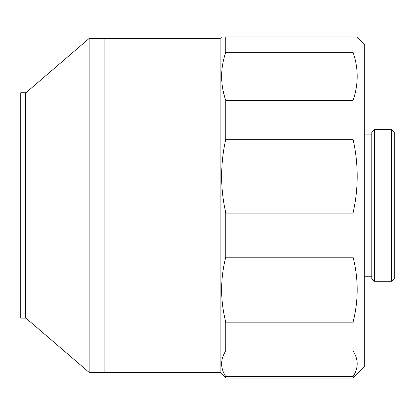 <?xml version="1.0" encoding="UTF-8"?>
<svg xmlns="http://www.w3.org/2000/svg" width="415" height="415" viewBox="0 0 415 415"><rect width="100%" height="100%" fill="white"/><g stroke="black" fill="none" stroke-linecap="round" stroke-linejoin="round"><path stroke-width="0.62" d="M20.75 92.747L20.75 318.134L25.507 318.134L25.507 92.747L20.75 92.747M25.507 93.121L89.152 38.455L89.152 372.426L104.129 372.426L104.129 205.441L104.129 372.426L220.152 372.426L220.152 38.455L221.651 36.961M220.152 372.426L225.77 378.039L225.77 376.581C220.266 368.032 220.266 359.489 225.77 350.94L225.77 322.144C220.266 300.502 220.266 278.859 225.77 257.222L225.77 213.097L224.25 205.441C220.329 183.534 220.832 161.476 225.77 139.269L225.77 100.472C220.266 84.406 220.266 68.345 225.77 52.285L225.77 36.961C220.266 36.961 220.266 36.961 225.77 36.961C220.266 36.961 220.266 36.961 225.77 36.961L353.066 36.961C358.565 36.961 358.565 36.961 353.066 36.961C358.565 36.961 358.565 36.961 353.066 36.961L353.066 52.285C358.565 68.345 358.565 84.406 353.066 100.472L225.77 100.472M391.63 281.256L394.25 278.636L394.25 132.245L391.63 129.625L374.408 129.625L374.408 281.256L391.63 281.256L391.63 129.625M374.408 281.256L371.788 278.636L371.788 132.245L374.408 129.625M225.77 350.94L353.066 350.94C358.565 359.489 358.565 368.032 353.066 376.581L353.066 378.039L364.297 366.808L364.297 44.073L357.185 36.961M225.77 139.269L353.066 139.269C358 161.476 358.508 183.534 354.586 205.441L353.066 213.097L225.77 213.097M225.77 257.222L353.066 257.222L353.066 213.097M353.066 257.222C358.565 278.859 358.565 300.502 353.066 322.144L225.77 322.144M353.066 350.94L353.066 322.144M25.507 317.76L89.152 372.426M220.152 38.455L104.129 38.455L104.129 205.441L104.129 38.455L89.152 38.455M353.066 139.269L353.066 100.472M353.066 376.581L225.77 376.581M225.77 52.285L353.066 52.285M371.788 276.764L364.297 276.764M371.788 134.118L364.297 134.118M353.066 378.039L225.77 378.039"/></g></svg>
